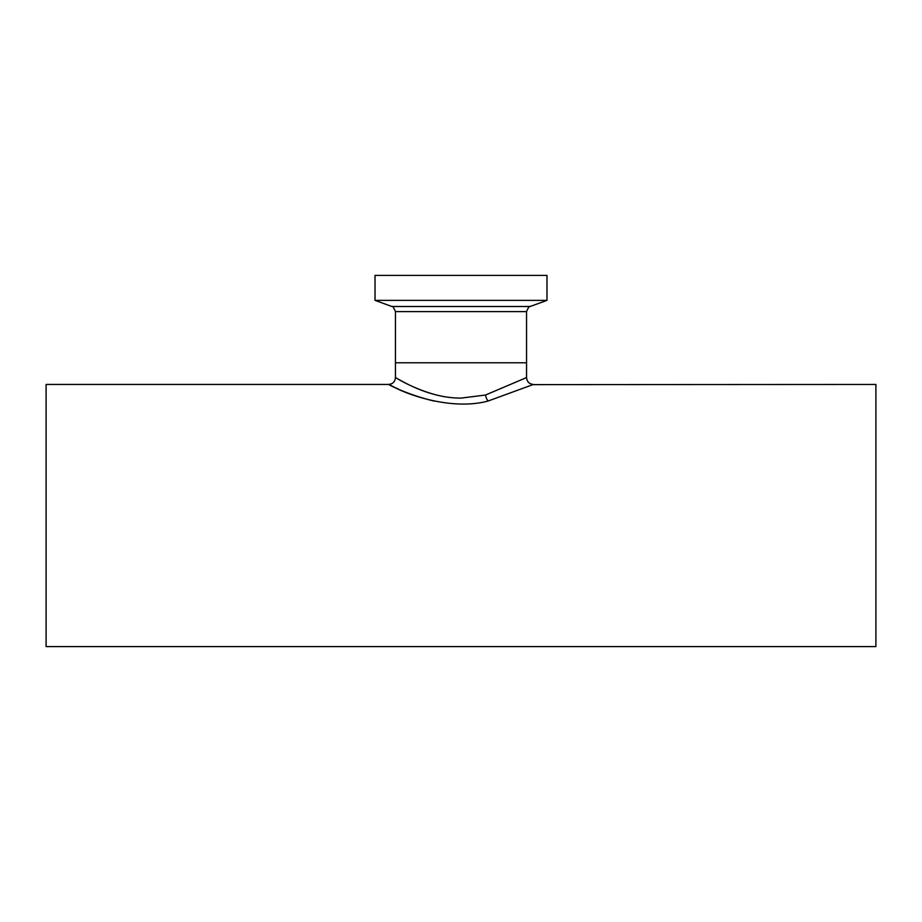 <?xml version="1.0" encoding="UTF-8"?>
<svg xmlns="http://www.w3.org/2000/svg" width="922" height="922" viewBox="0 0 922 922"><rect width="100%" height="100%" fill="white"/><g stroke="black" fill="none" stroke-linecap="round" stroke-linejoin="round"><path stroke-width="1.38" d="M405.899 383.264L403.49 382.019M399.468 379.841L397.428 378.7M436.648 395.065C408.677 387.62 390.329 373.94 396.679 378.274C402.441 381.305 429.479 398.189 461 398.108L485.502 395.031L526.543 377.571C526.958 381.743 529.251 384.036 533.423 384.451L488.084 401.035C452.541 410.636 408.688 395.112 394.282 387.217C377.594 378.135 399.111 392.691 434.089 401.07M395.457 311.613C393.682 307.452 392.484 305.747 391.885 306.507L530.115 306.507C529.516 305.747 528.318 307.452 526.543 311.613L395.457 311.613L395.457 362.784L526.543 362.784L395.457 362.784L395.457 377.571C395.042 381.743 392.749 384.036 388.577 384.451L390.098 385.2M394.051 387.102L397.751 388.807M533.077 384.624L875.9 384.451L875.9 646.599L46.1 646.599L46.1 384.451L388.577 384.451M546.977 300.376L375.024 300.376L375.024 275.401L546.977 275.401L546.977 300.376L530.115 306.507M488.084 401.035A6.88 2.524 77.3 0 1 485.502 395.031M526.543 311.613L526.543 377.571M391.885 306.507L375.024 300.376"/></g></svg>
